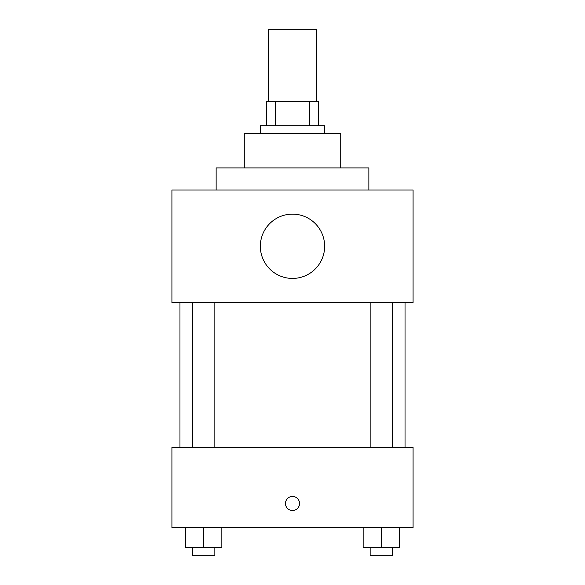 <?xml version="1.0" encoding="UTF-8"?>
<svg xmlns="http://www.w3.org/2000/svg" width="585" height="585" viewBox="0 0 585 585"><rect width="100%" height="100%" fill="white"/><g stroke="black" fill="none" stroke-linecap="round" stroke-linejoin="round"><path stroke-width="0.88" d="M316.617 101.593L316.617 29.25L268.383 29.25L268.383 101.593M275.579 125.709L275.579 101.593L266.372 101.593L266.372 125.709L266.372 101.593M275.579 101.593L318.628 101.593L318.628 125.709M309.421 125.709L309.421 101.593M260.347 133.746L260.347 125.709L324.653 125.709L324.653 133.746M244.274 167.91L244.274 133.746L340.726 133.746L340.726 167.91M216.136 190.015L216.136 167.91L368.864 167.91L368.864 190.015M171.924 190.015L413.076 190.015L413.076 302.547L171.924 302.547L171.924 190.015M260.347 246.278A32.153 32.153 0 0 0 308.573 274.124A32.153 32.153 0 0 0 308.573 218.439A32.153 32.153 0 0 0 260.347 246.278M179.968 447.233L179.968 302.547M370.151 302.547L370.151 447.233M192.662 447.233L192.662 302.547M171.924 447.233L413.076 447.233L413.076 527.619L171.924 527.619L171.924 447.233M292.5 510.537A7.035 7.035 0 0 1 286.409 499.985A7.035 7.035 0 0 1 298.591 499.985A7.035 7.035 0 0 1 292.5 510.537M363.153 527.619L363.153 547.714L399.328 547.714L399.328 527.619L399.328 547.714M381.244 547.714L381.244 527.619M392.338 547.714L392.338 555.75L370.151 555.75L370.151 547.714M185.672 527.619L185.672 547.714L221.847 547.714L221.847 527.619L221.847 547.714M203.755 547.714L203.755 527.619M214.849 547.714L214.849 555.75L192.662 555.75L192.662 547.714M405.032 447.233L405.032 302.547M392.338 302.547L392.338 447.233M214.849 447.233L214.849 302.547"/></g></svg>
